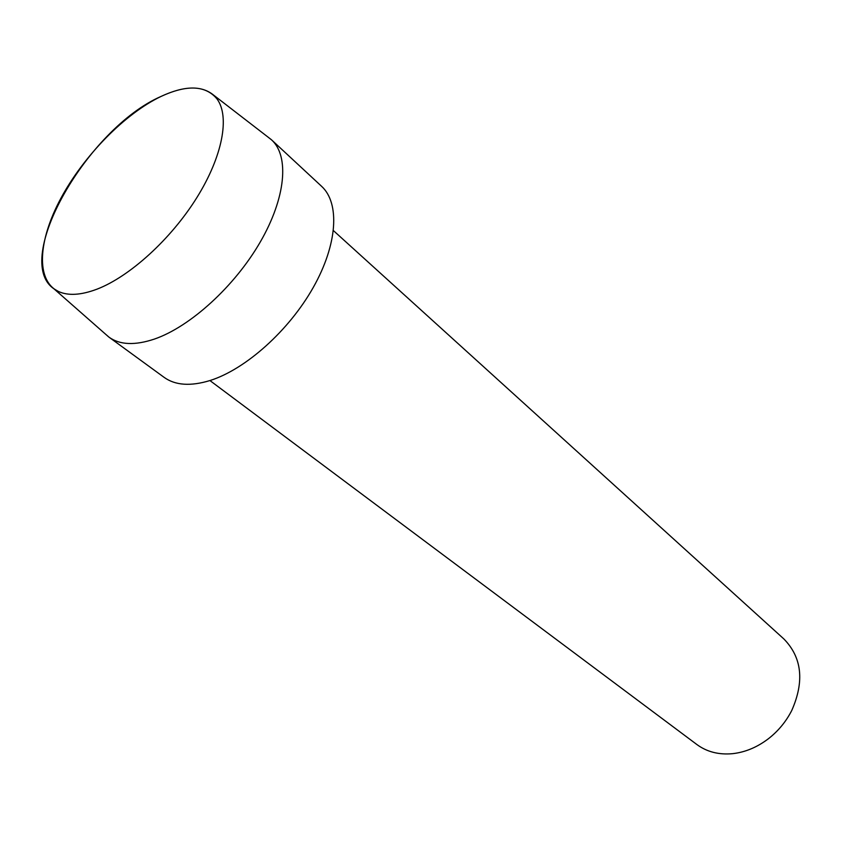 <?xml version="1.0" encoding="UTF-8"?>
<svg xmlns="http://www.w3.org/2000/svg" width="842" height="842" viewBox="0 0 842 842"><rect width="100%" height="100%" fill="white"/><g stroke="black" fill="none" stroke-linecap="round" stroke-linejoin="round"><path stroke-width="1.26" d="M161.043 96.441C124.826 113.744 83.905 155.591 60.971 198.133C38.027 240.612 35.553 280.502 58.351 291.437C68.128 295.963 81.011 295.195 97.03 289.153C129.784 276.555 171.042 239.065 196.828 197.649C222.667 156.223 230.003 116.385 216.983 98.903C205.564 85.274 186.924 84.453 161.043 96.441C87.852 128.226 11.599 260.21 53.941 288.806L58.351 291.437C68.128 295.963 81.011 295.195 97.03 289.153C129.784 276.555 171.042 239.065 196.828 197.649C222.667 156.223 230.003 116.385 216.983 98.903L213.552 95.072C201.543 85.252 184.04 85.705 161.043 96.441M209.942 380.563L696.892 744.538C706.901 751.895 718.805 754.937 732.593 753.674C745.307 752.253 757.305 747.222 768.609 738.581C778.376 730.909 786.091 721.552 791.754 710.49C804.584 681.336 801.963 657.486 783.881 638.962L333.453 230.634M105.376 334.021L109.071 337.221C119.901 344.978 135.067 345.578 154.57 339.021C190.292 326.675 234.676 286.312 260.241 242.043C285.891 197.744 289.469 156.159 271.619 139.919L267.777 136.909M109.071 337.221L164.169 377.395C175.346 385.404 190.65 386.446 210.079 380.51C245.632 369.312 288.932 330.643 313.235 287.501C337.631 244.348 340.01 203.101 321.591 186.314L271.619 139.919M53.941 288.806L108.692 336.937M213.552 95.072L271.271 139.604"/></g></svg>

